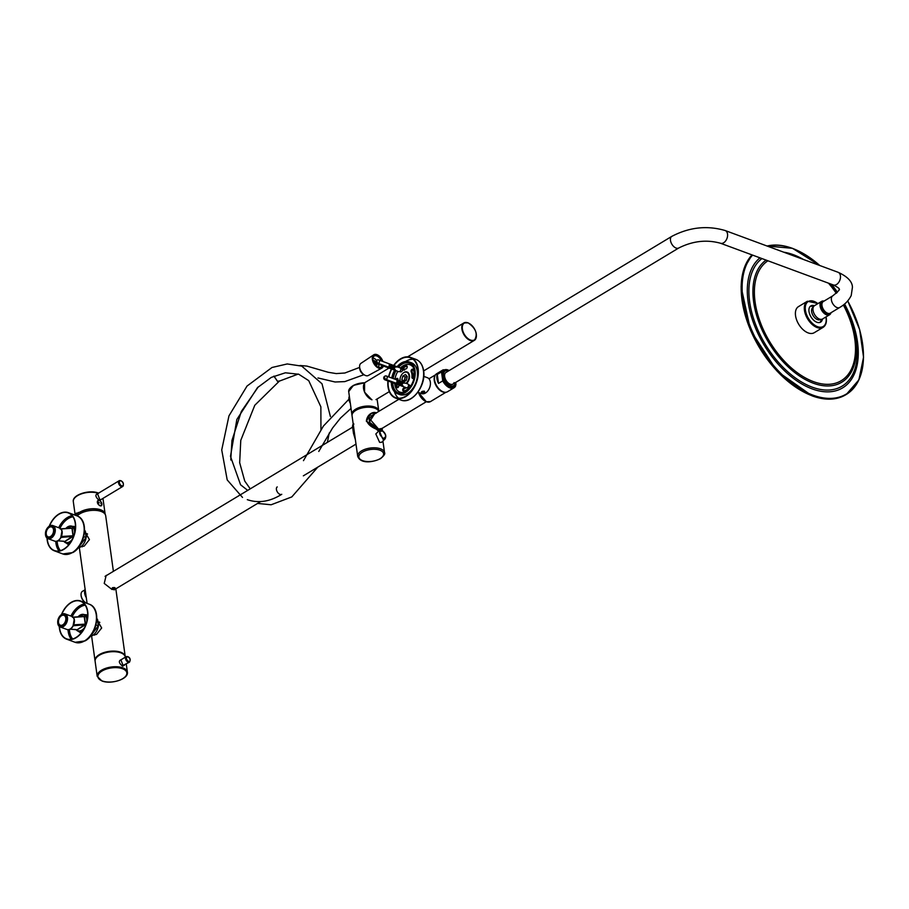 <?xml version="1.0" encoding="UTF-8"?>
<svg xmlns="http://www.w3.org/2000/svg" width="909" height="909" viewBox="0 0 909 909"><rect width="100%" height="100%" fill="white"/><g stroke="black" fill="none" stroke-linecap="round" stroke-linejoin="round"><path stroke-width="1.36" d="M77.14 515.914A15.237 7.306 -7.9 0 1 79.787 513.858A15.237 7.306 -7.9 0 1 95.843 510.392A15.237 7.306 -7.9 0 1 105.694 515.755L113.398 571.329M99.32 654.616A15.237 7.306 172.1 0 0 95.025 660.707A15.237 7.306 -7.9 0 1 99.32 654.616A15.237 7.306 172.1 0 1 115.375 651.162A15.237 7.306 172.1 0 1 125.226 656.525A15.237 7.306 172.1 0 0 115.375 651.162A15.237 7.306 172.1 0 0 99.32 654.616M97.99 621.563L101.672 627.994L96.513 634.414L93.434 634.971M85.741 533.219L89.434 539.594L84.253 546.07L81.174 546.627M86.878 533.628A7.113 4.659 -69.7 0 0 86.298 533.56M115.136 589.271L112 589.486L104.228 583.43L106.16 575.499L107.376 574.965M98.558 621.904A7.113 4.659 110.3 0 1 99.138 621.972M95.081 661.002A15.237 7.306 -7.9 0 1 95.025 660.707L91.604 636.016M125.249 656.821A15.237 7.306 172.1 0 0 125.226 656.525L115.829 588.85M97.195 676.341L101.944 680.977C110.943 684.67 128.817 679.103 127.396 672.149A15.237 7.306 172.1 0 0 122.885 667.865A15.237 7.306 172.1 0 0 105.978 668.24A15.237 7.306 172.1 0 0 97.195 676.341L95.115 661.298A15.237 7.306 -7.9 0 1 99.399 655.207A15.237 7.306 172.1 0 1 115.454 651.753A15.237 7.306 172.1 0 1 125.306 657.105A15.237 7.306 172.1 0 0 120.795 652.821A15.237 7.306 -7.9 0 0 103.887 653.196A15.237 7.306 -7.9 0 0 95.115 661.298L95.025 660.707M121.715 659.445C118.295 660.661 118.613 662.922 122.658 666.217L124.533 665.172M127.442 656.639A3.216 1.886 58.9 0 0 126.169 656.673L120.874 659.866L123.045 665.354L129.487 662.184C130.771 659.559 130.192 657.696 127.76 656.593L126.169 656.673A3.216 1.886 58.9 0 0 125.783 659.502A3.216 1.886 58.9 0 0 128.214 662.229A3.216 1.886 58.9 0 0 129.487 662.184M112.398 587.737C114.716 587.305 115.523 587.6 114.818 588.634C112.546 589.407 111.75 589.112 112.398 587.737L112.318 587.793M114.989 587.737L114.784 588.6M404.766 381.314A3.386 2.216 110.3 0 1 404.573 380.576A3.386 2.216 -69.7 0 1 406.777 376.076M421.685 392.404L421.867 392.506A1.488 0.716 -7.9 0 1 421.924 391.609A1.488 0.716 -7.9 0 1 423.719 391.234A1.488 0.716 172.1 0 1 424.344 392.154A1.488 0.716 172.1 0 1 422.39 392.654A1.488 0.716 -7.9 0 1 421.867 392.506L421.753 392.722C421.015 391.79 421.89 391.268 424.355 391.154C425.139 392.472 424.276 392.995 421.753 392.722L421.446 391.915M423.764 376.36L427.389 377.701A8.465 5.545 110.3 0 1 430.343 382.098A8.465 5.545 110.3 0 1 430.423 383.325A8.465 5.545 110.3 0 1 427.491 391.279A8.465 5.545 110.3 0 1 421.526 393.586L417.89 392.245M430.423 383.428A8.124 5.318 110.3 0 1 430.434 383.507A8.124 5.318 110.3 0 1 427.605 391.143A8.124 5.318 110.3 0 1 427.548 391.211M406.766 376.065L405.164 377.03L404.687 381.371M402.755 376.144L401.812 379.905L403.573 382.041L406.289 380.394L407.243 376.633L405.471 374.508L402.755 376.144L405.164 377.03M400.074 381.087A6.431 4.215 110.3 0 1 400.051 380.962A6.431 4.215 110.3 0 1 399.983 380.03A6.431 4.215 110.3 0 1 402.221 373.985A6.431 4.215 110.3 0 1 408.993 375.576A6.431 4.215 110.3 0 1 406.073 383.303M402.278 373.917A6.772 4.431 110.3 0 1 402.335 373.849A6.772 4.431 110.3 0 1 407.107 372.008A6.772 4.431 110.3 0 1 409.47 375.531A6.772 4.431 110.3 0 1 406.584 383.496M400.04 381.076A6.772 4.431 110.3 0 1 399.983 380.212A6.772 4.431 110.3 0 1 399.983 380.121M401.812 379.905L404.21 380.803M387.916 380.928A21.68 14.192 110.3 0 0 388.029 386.814A21.68 14.192 -69.7 0 0 395.563 398.074A21.68 14.192 -69.7 0 0 411.891 390.893A21.68 14.192 -69.7 0 0 418.14 368.668A21.68 14.192 110.3 0 0 410.595 357.407A21.68 14.192 110.3 0 0 393.631 365.452M388.575 376.837A21.68 14.192 110.3 0 1 391.472 368.986M393.904 365.554A21.271 13.919 110.3 0 1 410.459 357.794A21.271 13.919 110.3 0 1 417.856 368.838A21.271 13.919 -69.7 0 1 411.732 390.643A21.271 13.919 -69.7 0 1 395.71 397.688A21.271 13.919 -69.7 0 1 388.302 386.643A21.271 13.919 110.3 0 1 388.188 381.03M388.825 376.928A21.271 13.919 110.3 0 1 391.734 369.088M394.438 391.688A21.271 13.919 -69.7 0 0 398.608 398.256M405.584 361.521A21.271 13.919 110.3 0 1 413.027 359.248M411.163 371.736A1.613 1.057 110.3 0 1 413.163 369.577A13.203 8.647 110.3 0 1 414.163 376.792A1.613 1.057 110.3 0 1 411.925 377.19A9.988 6.545 110.3 0 0 411.163 371.736L412.129 372.088A1.613 1.057 110.3 0 1 413.141 369.52M400.903 368.906A13.203 8.647 110.3 0 1 406.323 365.793A1.613 1.057 110.3 0 1 405.993 368.872A9.988 6.545 110.3 0 0 401.63 371.497A1.613 1.057 110.3 0 1 400.074 371.406M398.631 384.893A9.988 6.545 110.3 0 0 398.744 385.132A1.613 1.057 110.3 0 1 396.744 387.291A13.203 8.647 110.3 0 1 395.767 383.825M397.937 380.292A9.988 6.545 110.3 0 1 397.983 379.678A1.613 1.057 110.3 0 0 395.869 379.53M408.698 385.041A1.613 1.057 110.3 0 1 409.345 387.598A13.203 8.647 110.3 0 1 403.585 391.075A1.613 1.057 110.3 0 1 403.926 387.995A9.988 6.545 110.3 0 0 405.562 387.45M413.038 378.485A1.613 1.057 110.3 0 1 412.879 377.542L411.925 377.19M412.129 372.088A9.988 6.545 110.3 0 1 412.879 377.542M417.515 374.167A16.464 10.772 110.3 0 1 417.526 374.292A16.464 10.772 110.3 0 1 411.811 389.756A16.464 10.772 110.3 0 1 411.72 389.847M401.869 369.259A13.203 8.647 110.3 0 1 407.118 366.179M397.733 387.711A1.613 1.057 110.3 0 1 397.71 387.643A13.203 8.647 110.3 0 1 396.722 384.177M396.903 380.314L396.847 379.894A2.034 1.329 110.3 0 1 397.494 380.928A2.034 1.329 110.3 0 1 397.21 382.53L396.733 382.348A2.034 1.329 110.3 0 0 397.017 380.746A2.034 1.329 110.3 0 0 396.358 379.712L396.847 379.894A1.613 1.057 110.3 0 1 397.835 378.735M403.755 391.04A1.613 1.057 110.3 0 1 404.88 388.348L403.926 387.995M406.528 387.802A9.988 6.545 110.3 0 1 404.88 388.348M409.152 361.93L411.447 362.782A16.93 11.078 110.3 0 1 417.345 371.576A16.93 11.078 110.3 0 1 417.515 374.042A16.93 11.078 110.3 0 1 411.641 389.938A16.93 11.078 110.3 0 1 399.71 394.551L397.403 393.699A16.93 11.078 -69.7 0 0 410.152 388.086A16.93 11.078 -69.7 0 0 415.038 370.724A16.93 11.078 110.3 0 0 409.152 361.93A16.93 11.078 110.3 0 0 397.301 366.441M397.403 393.699A16.93 11.078 -69.7 0 1 391.506 384.905A16.93 11.078 110.3 0 1 391.336 382.189M391.745 378.008A16.93 11.078 110.3 0 1 394.654 370.168M397.778 366.986A15.919 10.419 110.3 0 1 408.8 362.884A15.919 10.419 110.3 0 1 414.334 371.145A15.919 10.419 -69.7 0 1 409.743 387.473A15.919 10.419 -69.7 0 1 397.756 392.745A15.919 10.419 -69.7 0 1 392.222 384.473A15.919 10.419 110.3 0 1 392.052 382.462M392.393 378.246A15.919 10.419 110.3 0 1 395.301 370.406M414.038 377.326A7.795 5.102 -69.7 0 0 413.97 376.508A7.795 5.102 110.3 0 0 412.595 373.36M405.448 383.075L407.834 383.962A2.034 1.329 -69.7 0 1 408.539 385.007A2.034 1.329 110.3 0 1 407.959 387.098A2.034 1.329 110.3 0 1 406.425 387.768L385.052 379.871A2.034 1.329 110.3 0 0 385.768 379.848L402.528 386.041A2.034 1.329 110.3 0 0 402.994 385.757L386.234 379.564A2 1.17 -121.1 0 1 384.677 377.746A2 1.17 -121.1 0 1 385.086 376.042A2.034 2.034 0 0 1 386.461 376.053L403.96 382.519M399.892 385.348L401.812 386.064M402.539 382.791A2.034 1.329 110.3 0 1 402.255 384.393L402.539 382.791L405.459 383.143L402.039 382.484M403.357 382.507L401.403 381.587A2.034 1.329 110.3 0 1 402.062 382.609A2.034 1.329 110.3 0 1 401.767 384.212L402.255 384.393M400.574 383.768L400.085 383.598A2.034 1.329 110.3 0 0 400.38 381.996A2.034 1.329 110.3 0 0 399.721 380.962L400.21 381.132A2.034 1.329 110.3 0 1 400.858 382.166A2.034 1.329 110.3 0 1 400.574 383.768L400.392 382.484M398.892 383.155L398.403 382.973A2.034 1.329 110.3 0 0 398.699 381.371A2.034 1.329 110.3 0 0 398.04 380.337L398.528 380.519A2.034 1.329 110.3 0 1 399.176 381.553A2.034 1.329 110.3 0 1 398.892 383.155L398.71 381.871M384.746 376.292A2 1.17 58.9 0 0 384.371 376.474A2 1.17 58.9 0 0 384.291 378.258A2 1.17 58.9 0 0 385.768 379.848M400.812 385.7L401.778 386.052M403.369 383.098L405.459 383.143M397.21 382.53L397.028 381.246M397.733 366.975L400.119 367.85A2.034 1.329 -69.7 0 1 400.824 368.906A2.034 1.329 110.3 0 1 400.244 370.997A2.034 1.329 110.3 0 1 398.71 371.667L377.337 363.759A2.034 1.329 110.3 0 0 378.042 363.736L394.813 369.94A2.034 1.329 110.3 0 0 395.279 369.656L378.519 363.452A2 1.17 -121.1 0 1 376.962 361.646A2 1.17 -121.1 0 1 377.371 359.941A2.034 2.034 0 0 1 378.746 359.953L396.244 366.418M392.177 369.247L394.063 369.94M394.358 366.963L397.744 367.031L394.324 366.384M394.824 366.691A2.034 1.329 110.3 0 1 394.54 368.293L394.358 367.009M395.642 366.407L393.688 365.475A2.034 1.329 110.3 0 1 394.347 366.509A2.034 1.329 110.3 0 1 394.052 368.111L394.54 368.293M392.858 367.668L392.37 367.486A2.034 1.329 110.3 0 0 392.665 365.895A2.034 1.329 110.3 0 0 392.006 364.861L392.483 365.032A2.034 1.329 110.3 0 1 393.142 366.066A2.034 1.329 110.3 0 1 392.858 367.668L392.677 366.384M391.177 367.043L390.688 366.872A2.034 1.329 110.3 0 0 390.984 365.27A2.034 1.329 110.3 0 0 390.325 364.236L390.813 364.407A2.034 1.329 110.3 0 1 391.461 365.441A2.034 1.329 110.3 0 1 391.177 367.043L390.995 365.759M389.495 366.429L389.007 366.247A2.034 1.329 110.3 0 0 389.302 364.645A2.034 1.329 110.3 0 0 388.643 363.611L389.132 363.793A2.034 1.329 110.3 0 1 389.779 364.827A2.034 1.329 110.3 0 1 389.495 366.429L389.313 365.145M377.03 360.191A2 1.17 58.9 0 0 376.656 360.373A2 1.17 58.9 0 0 376.576 362.146A2 1.17 58.9 0 0 378.042 363.736M393.097 369.588L394.142 370.077M395.654 366.997L397.744 367.031M400.824 368.884L402.517 369.508A1.318 0.864 -69.7 0 1 402.971 370.19A1.318 0.864 110.3 0 1 402.982 370.27M422.185 391.824L423.924 392.063L422.185 391.824M422.242 392.29L422.128 391.484M423.105 392.404L422.98 391.484M438.524 383.428L437.274 374.463A10.499 6.147 58.9 0 0 436.934 378.587A10.499 6.147 58.9 0 0 438.524 383.428L442.751 380.882L441.513 371.906A10.499 6.147 -121.1 0 1 443.194 369.793L449.341 370.44M455.784 382.382L455.727 385.677A10.499 6.147 -121.1 0 1 454.034 387.779A10.499 6.147 -121.1 0 1 442.751 380.882M443.194 369.793L436.615 373.769A10.499 6.147 -121.1 0 0 434.582 380.007A10.499 6.147 58.9 0 0 439.797 389.654A10.499 6.147 58.9 0 0 447.455 391.756L454.034 387.779L455.727 385.677M437.274 374.463L441.513 371.906M832.701 295.879A6.772 3.966 -121.1 0 0 831.394 299.902A6.772 3.966 -121.1 0 0 834.757 306.128A6.772 3.966 -121.1 0 0 839.7 307.481L830.281 313.151A6.772 3.966 -121.1 0 1 825.349 311.798A6.772 3.966 -121.1 0 1 821.986 305.572A6.772 3.966 -121.1 0 1 823.293 301.549L832.701 295.879C838.382 291.312 840.484 289.039 839.018 289.073C839.711 288.653 837.825 287.278 833.36 284.971A6.772 4.431 110.3 0 0 838.462 282.722A6.772 4.431 110.3 0 0 840.416 275.779A6.772 4.431 110.3 0 0 838.053 272.268L725.177 230.534A6.772 4.431 110.3 0 1 727.53 234.045A6.772 4.431 110.3 0 1 725.575 240.987A6.772 4.431 110.3 0 1 720.473 243.237L833.36 284.971M823.134 301.652A6.942 4.056 58.9 0 0 822.259 301.97A6.942 4.056 58.9 0 0 820.929 306.094A6.942 4.056 -121.1 0 0 824.372 312.48A6.942 4.056 -121.1 0 0 829.428 313.866A6.942 4.056 -121.1 0 0 830.122 313.241M828.644 313.48A6.261 3.67 -121.1 0 1 821.406 306.276A6.261 3.67 58.9 0 1 822.225 302.845M454.068 382.621A6.772 3.966 -121.1 0 1 452.943 384.098A6.772 3.966 -121.1 0 1 448.001 382.746A6.772 3.966 -121.1 0 1 444.637 376.519A6.772 3.966 58.9 0 1 445.944 372.497L671.785 236.385A6.772 3.966 58.9 0 0 670.478 240.408A6.772 3.966 58.9 0 0 673.83 246.634A6.772 3.966 58.9 0 0 678.773 247.987C692.738 240.987 706.634 239.408 720.473 243.237M453.648 385.643A8.465 4.954 -121.1 0 1 453.477 385.746A8.465 4.954 -121.1 0 1 447.308 384.053A8.465 4.954 -121.1 0 1 443.103 376.269A8.465 4.954 58.9 0 1 444.74 371.236A8.465 4.954 58.9 0 1 444.91 371.145M455.489 382.564A8.465 4.954 -121.1 0 1 453.807 385.541A8.465 4.954 -121.1 0 1 447.637 383.859A8.465 4.954 -121.1 0 1 443.433 376.076A8.465 4.954 58.9 0 1 445.069 371.042L444.74 371.236M448.489 370.963A8.465 4.954 58.9 0 0 445.069 371.042M352.033 415.163A13.544 6.488 -7.9 0 1 351.897 414.584A13.544 6.488 -7.9 0 1 359.691 407.38A13.544 6.488 -7.9 0 1 374.724 407.05A13.544 6.488 -7.9 0 1 378.735 410.857A13.544 6.488 -7.9 0 1 378.758 411.402L378.667 410.868A13.476 6.454 -7.9 0 0 374.678 407.073A13.476 6.454 -7.9 0 0 359.725 407.402A13.476 6.454 -7.9 0 0 351.965 414.572L352.033 415.106M378.746 411.413A13.544 6.488 172.1 0 0 369.52 407.232A13.544 6.488 172.1 0 0 355.873 410.345A13.544 6.488 172.1 0 0 352.056 415.765L357.692 456.341C360.862 464.408 373.485 462.136 380.507 458.67C384.053 455.739 385.393 453.716 384.53 452.614A13.544 6.488 172.1 0 0 375.781 447.853A13.544 6.488 172.1 0 0 361.498 450.921A13.544 6.488 172.1 0 0 357.692 456.341M379.621 442.365L381.598 442.331L385.109 438.865L382.882 439.161L379.178 430.65L375.815 433.945L379.621 442.365M366.407 421.231L378.689 431.127M376.326 413.106C373.542 411.277 370.361 413.22 366.793 418.958C366.213 426.094 377.576 429.537 378.701 430.184L379.428 430.434M382.28 430.423L382.178 428.321M382.007 428.423L378.542 429.059L369.327 422.14L374.542 413.947M355.374 439.649L353.465 433.275L352.726 424.787M366.429 421.39L366.384 421.072C367.191 413.481 374.213 411.334 376.212 412.925L371.111 413.447L366.384 421.072L379.019 430.798M378.542 429.059L369.372 418.538L373.531 414.561M381.473 428.753L378.53 429.003M372.735 415.038L369.338 418.629M355.294 439.07L353.419 429.821L353.215 424.253L352.487 426.207L353.465 433.275L355.385 439.717M383.155 438.377C378.848 434.32 378.485 431.718 382.075 430.582C386.382 434.638 386.745 437.24 383.155 438.377L382.882 439.161M385.734 436.331L385.109 438.865C386.609 435.831 385.518 432.945 381.837 430.23L382.075 430.582M85.23 590.1A7.386 4.318 58.9 0 0 85.06 592.804A7.386 4.318 -121.1 0 0 86.037 595.94M85.105 593.054A6.261 3.67 58.9 0 0 85.151 593.532A6.261 3.67 -121.1 0 0 86.116 596.452M85.207 589.941A6.977 4.079 58.9 0 0 84.651 593.338A6.977 4.079 -121.1 0 0 86.264 597.543M85.173 589.691L82.469 591.316A6.977 4.079 58.9 0 0 81.049 594.679A6.977 4.079 58.9 0 0 81.117 595.463A6.977 4.079 58.9 0 0 86.037 602.951A6.977 4.079 58.9 0 0 86.412 603.144M81.06 594.952A6.295 3.681 58.9 0 0 81.071 595.213A6.295 3.681 58.9 0 0 81.128 595.929A6.295 3.681 58.9 0 0 85.571 602.69A6.295 3.681 58.9 0 0 85.798 602.815M77.197 515.857L75.015 513.96L79.787 512.176A14.908 7.136 172.1 0 1 100.717 509.835A14.908 7.136 -7.9 0 1 105.126 514.028A14.908 7.136 -7.9 0 1 105.149 514.289M101.615 505.495L100.149 505.802C96.933 503.416 96.536 501.563 98.979 500.223L99.808 500.541L101.342 499.371M99.808 500.541L100.944 501.745M98.07 500.416L98.979 500.223C95.081 496.621 94.9 494.337 98.422 493.348M79.787 512.176L80.037 512.267A14.567 6.977 -7.9 0 1 94.752 508.915A14.567 6.977 -7.9 0 1 104.637 513.46A14.567 6.977 -7.9 0 1 104.717 513.71M103.569 511.824A13.885 6.647 -7.9 0 1 103.342 512.54M80.037 512.267L75.47 513.937L77.265 515.789M76.436 513.074L77.833 513.949M123.34 484.952A3.386 1.977 -121.1 0 1 122.647 486.531C124.033 483.974 123.419 482.009 120.806 480.645L119.147 480.736L97.513 493.78L99.797 499.541L101.001 499.575L122.647 486.531A3.386 1.977 -121.1 0 1 121.306 486.576A3.386 1.977 -121.1 0 1 118.738 483.702A3.386 1.977 -121.1 0 1 119.147 480.736A3.386 1.977 -121.1 0 1 120.488 480.691M98.013 621.699L99.501 622.256A6.942 4.545 110.3 0 1 99.831 622.392M96.865 618.574A10.158 6.647 110.3 0 1 97.479 619.495L98.365 625.835L96.002 624.96M97.854 620.529L96.843 619.256M98.467 624.983L98.365 625.835A10.158 6.647 110.3 0 1 92.559 635.471A10.158 6.647 110.3 0 1 90.286 636.357M85.753 533.356L87.241 533.913A6.942 4.545 110.3 0 1 87.571 534.049M84.605 530.22A10.158 6.647 110.3 0 1 85.219 531.151L86.105 537.492L83.742 536.617M85.594 532.185L84.582 530.913M86.207 536.628L86.105 537.492A9.817 6.431 110.3 0 1 82.764 544.991M58.506 622.46A5.249 3.431 110.3 0 1 60.017 617.075A5.249 3.431 110.3 0 1 63.971 615.336A5.249 3.431 110.3 0 1 65.8 618.063A5.249 3.431 110.3 0 1 64.289 623.449A5.249 3.431 110.3 0 1 60.335 625.187A5.249 3.431 110.3 0 1 58.506 622.46M57.778 622.904A6.295 4.125 -69.7 0 0 62.914 625.744A6.295 4.125 -69.7 0 0 66.527 617.62A6.295 4.125 -69.7 0 0 59.892 616.063A6.295 4.125 -69.7 0 0 57.71 621.983A6.295 4.125 -69.7 0 0 57.778 622.904M57.71 622.154A6.977 4.568 -69.7 0 0 57.71 622.347A6.977 4.568 -69.7 0 0 57.778 623.358A6.977 4.568 -69.7 0 0 60.21 626.983A6.977 4.568 -69.7 0 0 65.471 624.676A6.977 4.568 -69.7 0 0 67.482 617.518A6.977 4.568 -69.7 0 0 65.05 613.893A6.977 4.568 -69.7 0 0 60.13 615.791A6.977 4.568 -69.7 0 0 60.017 615.938M74.163 619.779L73.038 625.96M76.231 629.71L70.209 629.13M84.742 627.324A8.499 5.568 110.3 0 1 76.731 630.028L84.469 624.824L73.231 625.756M76.867 629.96L84.753 625.21L85.253 624.074L84.219 616.609L72.402 617.291M84.753 625.21L85.526 624.108L84.469 616.438L83.526 616.484M85.526 624.108L74.118 624.801L73.459 625.528M73.845 624.631L74.152 619.097M84.469 616.438L83.321 616.575M73.163 617.325L84.219 616.609M46.245 534.117A5.249 3.431 110.3 0 1 47.757 528.731A5.249 3.431 110.3 0 1 51.711 526.993A5.249 3.431 110.3 0 1 53.54 529.72A5.249 3.431 110.3 0 1 52.029 535.106A5.249 3.431 110.3 0 1 48.075 536.844A5.249 3.431 110.3 0 1 46.245 534.117M45.518 534.56A6.295 4.125 -69.7 0 0 50.654 537.401A6.295 4.125 -69.7 0 0 54.267 529.277A6.295 4.125 -69.7 0 0 47.632 527.72A6.295 4.125 -69.7 0 0 45.45 533.64A6.295 4.125 -69.7 0 0 45.518 534.56M45.45 533.81A6.977 4.568 -69.7 0 0 45.45 534.003A6.977 4.568 -69.7 0 0 45.53 535.015A6.977 4.568 -69.7 0 0 47.95 538.639A6.977 4.568 -69.7 0 0 53.211 536.333A6.977 4.568 -69.7 0 0 55.222 529.174A6.977 4.568 -69.7 0 0 52.79 525.55A6.977 4.568 -69.7 0 0 47.87 527.447A6.977 4.568 -69.7 0 0 47.757 527.595M61.914 531.435L60.778 537.617M63.971 541.366L57.949 540.787M72.481 538.98A8.499 5.568 110.3 0 1 64.471 541.684L72.209 536.48L60.983 537.412M64.607 541.616L72.493 536.867L72.993 535.731L71.959 528.265L60.142 528.947M72.493 536.867L73.277 535.765L72.209 528.095L71.266 528.14M73.277 535.765L61.857 536.458L61.198 537.185M61.585 536.287L61.892 530.754M72.209 528.095L71.061 528.231M60.903 528.981L71.959 528.265M82.674 630.926A8.908 5.829 110.3 0 1 78.663 631.448A8.908 5.829 110.3 0 1 78.015 631.13M87.548 617.745A8.908 5.829 -69.7 0 0 84.844 614.734A8.908 5.829 -69.7 0 0 84.139 614.552A8.84 5.784 110.3 0 1 87.241 619.154A8.84 5.784 110.3 0 1 87.287 619.529M59.483 626.596A20.055 13.124 -69.7 0 0 66.63 638.879A20.055 13.124 -69.7 0 0 76.004 637.504A20.055 13.124 -69.7 0 0 87.514 618.029A20.055 13.124 -69.7 0 0 80.537 601.269A20.055 13.124 -69.7 0 0 71.163 602.644A20.055 13.124 -69.7 0 0 61.71 614.427M89.184 604.178C101.399 607.928 97.911 634.016 85.128 640.89L75.095 642.299A20.316 13.305 110.3 0 0 84.594 640.902A20.316 13.305 110.3 0 0 96.252 621.165A20.316 13.305 110.3 0 0 89.184 604.178L80.628 601.008A20.316 13.305 -69.7 0 1 87.707 618.006A20.316 13.305 -69.7 0 1 76.038 637.743A20.316 13.305 110.3 0 1 66.539 639.129A20.316 13.305 110.3 0 1 59.278 626.437M61.448 614.598A20.316 13.305 110.3 0 1 71.129 602.406A20.316 13.305 -69.7 0 1 80.628 601.008M70.413 542.582A8.908 5.829 110.3 0 1 66.402 543.105A8.908 5.829 110.3 0 1 65.755 542.787M75.288 529.402A8.908 5.829 -69.7 0 0 72.584 526.391A8.908 5.829 -69.7 0 0 71.879 526.209M47.223 538.242A20.055 13.124 -69.7 0 0 54.37 550.536A20.055 13.124 -69.7 0 0 63.744 549.161A20.055 13.124 -69.7 0 0 75.254 529.686A20.055 13.124 -69.7 0 0 68.277 512.926A20.055 13.124 -69.7 0 0 58.903 514.301A20.055 13.124 -69.7 0 0 49.45 526.084M76.924 515.835C89.139 519.584 85.651 545.661 72.868 552.547L62.835 553.956A20.316 13.305 110.3 0 0 72.334 552.558A20.316 13.305 110.3 0 0 83.992 532.822A20.316 13.305 110.3 0 0 76.924 515.835L68.368 512.665A20.316 13.305 -69.7 0 1 75.447 529.663A20.316 13.305 -69.7 0 1 63.778 549.4A20.316 13.305 110.3 0 1 54.279 550.786A20.316 13.305 110.3 0 1 47.018 538.083M49.188 526.254A20.316 13.305 110.3 0 1 58.869 514.062A20.316 13.305 -69.7 0 1 68.368 512.665M100.797 503.063L101.172 503.904M98.252 502.416L99.217 502.632L98.252 502.416M99.013 502.972L98.354 502.177L99.024 502.95M795.545 315.673A15.237 8.92 58.9 0 0 803.101 329.683A15.237 8.92 58.9 0 0 814.214 332.717L823.122 327.354A15.237 8.92 -121.1 0 1 812.01 324.308A15.237 8.92 -121.1 0 1 804.454 310.299A15.237 8.92 -121.1 0 1 807.397 301.243L798.477 306.617A15.237 8.92 58.9 0 0 795.545 315.673M814.419 305.708A9.488 5.545 -121.1 0 0 810.839 305.89A9.488 5.545 -121.1 0 0 809.01 311.526A9.488 5.545 58.9 0 0 813.714 320.241A9.488 5.545 58.9 0 0 820.622 322.138A9.488 5.545 58.9 0 0 822.463 319.048M823.202 301.606A7.113 4.159 58.9 0 0 820.497 305.39A7.113 4.159 58.9 0 0 825.588 313.832A7.113 4.159 58.9 0 0 826.474 314.241A7.113 4.159 58.9 0 0 830.201 313.196M824.043 301.095A7.795 4.556 -121.1 0 0 821.588 301.39A7.795 4.556 -121.1 0 0 820.657 308.219A7.795 4.556 -121.1 0 0 826.554 314.832A7.795 4.556 58.9 0 0 829.633 314.73A7.795 4.556 58.9 0 0 831.031 312.696M821.588 301.39L814.532 305.64A7.795 4.556 -121.1 0 0 813.6 312.48A7.795 4.556 -121.1 0 0 819.498 319.082A7.795 4.556 58.9 0 0 822.577 318.979L829.633 314.73M813.294 307.185L812.998 307.356A7.113 4.159 -121.1 0 0 812.146 313.594A7.113 4.159 -121.1 0 0 817.532 319.627A7.113 4.159 58.9 0 0 820.338 319.536L820.634 319.366M277.234 486.917A4.34 2.534 -121.1 0 0 276.745 490.724A4.34 2.534 -121.1 0 0 280.017 494.382A4.34 2.534 58.9 0 0 281.733 494.326A4.34 2.534 58.9 0 0 281.767 494.303M273.893 376.121L277.495 381.337L279.631 380.916M273.961 376.087L277.484 381.246L279.199 381.166M359.737 367.906A4.909 2.875 58.9 0 0 363.68 374.44M373.838 362.498A2.443 1.432 -121.1 0 1 375.053 364.498M381.496 360.964A6.499 3.806 58.9 0 0 376.781 355.964A6.499 3.806 58.9 0 0 374.201 356.044A6.499 3.806 58.9 0 0 372.883 358.987M377.701 366.986A6.499 3.806 58.9 0 0 378.349 367.27A6.499 3.806 58.9 0 0 380.916 367.191A6.499 3.806 58.9 0 0 382.087 365.52M382.337 361.282A6.977 4.079 58.9 0 0 377.053 355.351A6.977 4.079 58.9 0 0 372.872 358.794A6.977 4.079 58.9 0 0 377.86 367.077A6.977 4.079 58.9 0 0 378.735 367.486A6.977 4.079 58.9 0 0 382.7 365.748M382.939 361.498A7.795 4.556 -121.1 0 0 376.951 354.646A7.795 4.556 58.9 0 0 373.769 354.805A7.795 4.556 58.9 0 0 372.963 361.668A7.795 4.556 58.9 0 0 378.826 368.19A7.795 4.556 -121.1 0 0 381.814 368.145A7.795 4.556 -121.1 0 0 383.337 365.986M373.769 354.805L360.953 363.327A7.113 4.159 58.9 0 0 360.214 369.588A7.113 4.159 58.9 0 0 365.577 375.542A7.113 4.159 -121.1 0 0 368.293 375.508L381.814 368.145M373.088 360.35A3.556 2.079 -121.1 0 1 373.883 360.487A3.556 2.079 58.9 0 1 376.133 362.566M375.928 365.543A3.556 2.079 58.9 0 0 373.326 361.225M376.599 366.168A3.556 2.079 58.9 0 0 376.383 363.032M372.985 357.964A6.261 3.67 -121.1 0 1 373.565 358.123A6.261 3.67 58.9 0 1 376.576 360.441M378.655 367.372A6.261 3.67 58.9 0 0 378.553 364.214M114.807 588.577A1.352 0.648 -7.9 0 0 114.909 588.032A1.352 0.648 172.1 0 0 113.205 587.805A1.352 0.648 172.1 0 0 112.364 588.725A1.352 0.648 -7.9 0 0 112.557 588.884A1.352 0.648 -7.9 0 0 114.807 588.577L115.068 588.328M112.966 588.816L114.625 588.373L113.318 587.953L112.966 588.816L112.886 588.225M113.955 588.805L113.841 587.941M122.51 668.729A14.589 6.988 172.1 0 0 102.024 671.012A14.589 6.988 172.1 0 0 102.24 680.943A14.589 6.988 172.1 0 0 122.726 678.659A14.589 6.988 172.1 0 0 122.51 668.729M122.658 666.217L123.045 665.354M127.999 656.946A2.545 1.488 58.9 0 0 126.499 658.48A2.545 1.488 58.9 0 0 128.612 661.354A2.545 1.488 58.9 0 0 130.101 659.82A2.545 1.488 58.9 0 0 127.999 656.946M445.955 392.256L430.434 401.619A10.158 5.943 58.9 0 1 426.412 401.744A10.158 5.943 58.9 0 1 418.492 392.461A10.022 5.863 58.9 0 0 425.105 401.13M435.116 375.44A10.158 5.943 58.9 0 0 435.479 384.473A10.158 5.943 58.9 0 0 442.694 391.938A10.158 5.943 58.9 0 0 445.274 392.29M434.627 376.883A10.022 5.863 58.9 0 0 442.774 391.756A10.022 5.863 58.9 0 0 443.762 392.04M400.846 400.028C411.72 404.857 426.31 385.643 423.628 370.804C422.719 364.941 420.14 361.123 415.879 359.362A21.68 14.192 110.3 0 1 423.424 370.622A21.68 14.192 110.3 0 1 417.174 392.847A21.68 14.192 110.3 0 1 400.846 400.028L395.563 398.074M423.651 373.963A20.998 13.749 110.3 0 1 416.242 393.995M394.722 383.439A14.567 9.533 -69.7 0 0 394.836 384.53A14.567 9.533 -69.7 0 0 404.164 392.211M413.322 367.463A14.567 9.533 -69.7 0 0 400.403 368.02M397.847 371.349A14.567 9.533 -69.7 0 0 394.938 379.189M407.027 366.054L406.323 365.793M397.71 387.643L396.744 387.291M409.152 363.021A15.919 10.419 -69.7 0 0 398.494 367.247M396.017 370.667A15.919 10.419 -69.7 0 0 393.12 378.519M392.779 382.723A15.919 10.419 -69.7 0 0 392.938 384.746A15.919 10.419 -69.7 0 0 398.119 392.87M386.461 376.053A2.034 1.329 -69.7 0 1 387.166 377.11A2.034 1.329 110.3 0 1 386.234 379.564M378.746 359.953A2.034 1.329 -69.7 0 1 379.451 361.009A2.034 1.329 110.3 0 1 378.519 363.452M408.039 387.598A2.466 1.613 -69.7 0 0 408.061 387.87A2.466 1.613 -69.7 0 0 408.311 388.62M403.778 369.736A2.466 1.613 -69.7 0 0 403.778 369.702A2.466 1.613 -69.7 0 0 402.812 368.384M404.278 369.452A2.784 1.818 -69.7 0 0 403.857 368.588L403.857 368.588A2.784 1.818 -69.7 0 0 403.073 368.179M443.035 379.223A9.817 5.749 58.9 0 0 450.273 387.041A9.817 5.749 58.9 0 0 456.011 384.018M449.16 370.554A9.817 5.749 58.9 0 0 442.172 372.997M350.658 387.552A12.874 6.17 -7.9 0 1 364.793 382.803M351.897 414.584L348.704 391.609A13.544 6.488 -7.9 0 1 364.566 383.064L364.543 392.143L371.826 399.79M380.076 458.693A12.465 5.965 172.1 0 0 379.894 450.205A12.465 5.965 172.1 0 0 362.407 452.148A12.465 5.965 172.1 0 0 362.577 460.636A12.465 5.965 172.1 0 0 380.076 458.693M378.701 430.184L378.042 430.9M381.394 430.366L379.167 430.661M98.297 493.303A14.908 7.136 172.1 0 0 81.81 493.746A14.908 7.136 172.1 0 0 73.311 501.643L75.015 513.949M97.877 493.042A14.226 6.817 172.1 0 0 75.436 497.2M99.399 500.416L99.797 499.541M121.704 485.792A2.807 1.636 -121.1 0 1 119.374 482.622A2.807 1.636 -121.1 0 1 121.022 480.918A2.807 1.636 -121.1 0 1 123.351 484.088A2.807 1.636 -121.1 0 1 121.704 485.792M98.388 625.846A9.817 6.431 110.3 0 1 95.025 633.334M86.105 537.492A10.158 6.647 110.3 0 1 80.299 547.127A10.158 6.647 110.3 0 1 78.026 548.013M83.639 629.403A8.84 5.784 110.3 0 1 78.038 631.141A8.84 5.784 110.3 0 1 76.117 629.642M74.197 620.006A6.977 4.568 -69.7 0 0 71.777 616.382C77.72 618.302 72.697 631.88 66.936 629.471A6.977 4.568 -69.7 0 0 72.186 627.153A6.977 4.568 -69.7 0 0 74.197 620.006M66.8 629.414A6.977 4.568 -69.7 0 0 66.936 629.471L60.21 626.983M77.913 616.847L84.162 614.564A8.84 5.784 110.3 0 0 78.049 616.836A8.499 5.568 110.3 0 1 86.764 619.199A8.499 5.568 110.3 0 1 86.775 621.824M74.515 533.481A8.499 5.568 110.3 0 0 74.504 530.856A8.499 5.568 110.3 0 0 65.8 528.493A8.84 5.784 110.3 0 1 71.913 526.22A8.84 5.784 110.3 0 1 74.981 530.811A8.84 5.784 110.3 0 1 75.027 531.186M71.379 541.06A8.84 5.784 110.3 0 1 65.778 542.798A8.84 5.784 110.3 0 1 63.857 541.287M61.948 531.663A6.977 4.568 -69.7 0 0 59.517 528.038C65.459 529.958 60.437 543.537 54.676 541.128A6.977 4.568 -69.7 0 0 59.937 538.81A6.977 4.568 -69.7 0 0 61.948 531.663M54.54 541.071A6.977 4.568 -69.7 0 0 54.676 541.128L47.95 538.639M81.696 632.278A8.908 5.829 110.3 0 1 80.265 632.039L78.663 631.448M81.242 632.846A9.42 6.158 110.3 0 1 78.719 631.471M84.844 614.734L86.435 615.325A8.908 5.829 110.3 0 1 87.684 616.086M84.901 614.757A9.42 6.158 110.3 0 1 87.719 615.359M72.243 616.597A19.134 12.521 110.3 0 1 80.583 606.871A19.134 12.521 110.3 0 1 85.219 605.144M72.709 638.982A19.134 12.521 110.3 0 1 69.425 629.471M71.345 639.288A20.055 13.124 110.3 0 1 68.027 629.676M70.936 616.075A20.055 13.124 110.3 0 1 79.719 605.803A20.055 13.124 110.3 0 1 84.378 604.019M69.436 543.934A8.908 5.829 110.3 0 1 68.005 543.696L66.402 543.105M68.993 544.502A9.42 6.158 110.3 0 1 66.471 543.127M72.584 526.391L74.174 526.981A8.908 5.829 110.3 0 1 75.424 527.743M72.64 526.413A9.42 6.158 110.3 0 1 75.458 527.015M59.983 528.254A19.134 12.521 110.3 0 1 68.323 518.528A19.134 12.521 110.3 0 1 72.959 516.801M60.449 550.638A19.134 12.521 110.3 0 1 57.165 541.128M59.085 550.945A20.055 13.124 110.3 0 1 55.767 541.332M58.676 527.731A20.055 13.124 110.3 0 1 67.459 517.46A20.055 13.124 110.3 0 1 72.118 515.676M99.899 505.699A3.057 1.784 58.9 0 0 101.865 503.916A3.057 1.784 58.9 0 0 99.331 500.45A3.057 1.784 58.9 0 0 97.536 502.313A3.057 1.784 58.9 0 0 99.695 505.597M97.547 500.95A3.147 1.841 58.9 0 0 97.377 502.336A3.147 1.841 58.9 0 0 97.967 504.006M101.285 505.836A3.147 1.841 58.9 0 0 101.831 504.938M99.081 500.382A3.147 1.841 58.9 0 0 98.024 500.45C99.785 500.12 101.081 501.279 101.888 503.938L101.24 505.858M801.647 390.847A84.332 49.336 -121.1 0 1 741.221 290.573M846.029 394.62A84.673 49.529 -121.1 0 1 845.79 394.756A84.673 49.529 -121.1 0 1 812.305 395.858A84.673 49.529 -121.1 0 1 750.698 330.331A84.673 49.529 -121.1 0 1 752.016 254.895L744.062 268.53L741.096 286.733L750.573 330.365L777.206 371.304L812.146 395.881C825.202 400.596 836.416 400.221 845.79 394.756L846.268 394.472A84.673 49.529 58.9 0 0 863.425 353.612M802.988 253.35A84.673 49.529 58.9 0 0 792.341 248.339A84.673 49.529 58.9 0 0 767.116 246.032M752.163 254.952A84.673 49.529 58.9 0 0 751.323 330.399A84.673 49.529 58.9 0 0 812.771 395.574A84.673 49.529 58.9 0 0 846.268 394.472L858.88 379.894L863.55 357.214L859.653 329.603L847.756 300.913M752.584 255.111A84.332 49.336 58.9 0 0 751.777 330.251A84.332 49.336 58.9 0 0 812.964 395.142A84.332 49.336 58.9 0 0 860.13 376.428A84.332 49.336 58.9 0 0 847.711 300.97M819.748 265.496A84.332 49.336 58.9 0 0 792.614 248.487A84.332 49.336 58.9 0 0 767.526 246.191M759.981 257.838A77.14 45.12 58.9 0 0 748.084 301.583A77.14 45.12 58.9 0 0 812.101 388.882A77.14 45.12 58.9 0 0 857.494 342.034A77.14 45.12 58.9 0 0 844.575 304.015M837.382 292.198A77.14 45.12 58.9 0 0 831.519 284.29M803.522 259.497A77.14 45.12 58.9 0 0 783.751 252.191M761.935 258.565A75.402 44.109 58.9 0 0 749.652 301.845A75.402 44.109 58.9 0 0 812.226 387.166A75.402 44.109 58.9 0 0 856.596 341.375A75.402 44.109 58.9 0 0 844.075 304.424M836.939 292.664A75.402 44.109 58.9 0 0 830.326 283.847M766.094 260.099A71.845 42.03 58.9 0 0 753.652 301.879A71.845 42.03 58.9 0 0 813.271 383.189A71.845 42.03 58.9 0 0 855.562 339.557A71.845 42.03 58.9 0 0 843.802 304.651M767.935 260.781A70.277 41.11 58.9 0 0 755.095 302.095A70.277 41.11 58.9 0 0 813.419 381.621A70.277 41.11 58.9 0 0 854.778 338.943A70.277 41.11 58.9 0 0 843.37 304.992M825.917 316.968A14.567 8.522 -121.1 0 1 826.054 317.832A14.567 8.522 -121.1 0 1 817.486 326.672A14.567 8.522 -121.1 0 1 805.408 310.196A14.567 8.522 -121.1 0 1 817.873 303.629M836.28 293.289A70.277 41.11 58.9 0 0 828.474 283.165M836.678 292.925A71.845 42.03 58.9 0 0 829.542 283.563M348.908 399.017A6.454 3.772 58.9 0 0 350.329 403.312M349.363 396.313A6.783 3.966 58.9 0 0 350.306 403.142M363.452 387.257A9.817 5.749 58.9 0 0 370.599 399.108M364.873 382.712L365.509 382.234A10.158 5.943 58.9 0 0 364.293 391.143A10.158 5.943 58.9 0 0 371.986 399.767M469.26 323.49A10.158 5.943 58.9 0 0 467.874 322.831A10.158 5.943 58.9 0 0 463.851 322.956A10.158 5.943 58.9 0 0 462.636 331.876A10.158 5.943 58.9 0 0 470.328 340.5A10.158 5.943 58.9 0 0 474.339 340.364A10.158 5.943 58.9 0 0 476.396 335.341M468.146 322.979A9.817 5.749 58.9 0 0 462.374 328.944A9.817 5.749 58.9 0 0 470.521 340.057A9.817 5.749 58.9 0 0 476.305 334.092A9.817 5.749 58.9 0 0 468.146 322.979M79.344 547.673L87.082 603.394M125.317 657.196L125.226 656.525M127.396 672.149L126.283 664.127M426.298 401.733L380.428 429.378M355.998 444.103L303.345 475.839M260.61 501.598L114.091 589.896M398.858 399.29L371.236 415.936M352.612 427.162L105.069 576.351M430.434 401.619L426.344 401.755L418.424 392.438M435.456 374.86L428.946 378.78M415.879 359.362L410.595 357.407M384.371 376.474A2.034 2.034 0 0 0 385.052 379.871M376.656 360.373A2.034 2.034 0 0 0 377.337 363.759M407.63 387.45L409.005 387.961M408.539 384.984L409.834 385.461M407.936 387.564L408.175 388.734M399.915 371.349L401.21 371.826M404.562 370.133L403.107 368.145M839.7 307.481C841.427 306.378 847.233 303.322 851.21 295.573L852.437 287.21C852.278 281.54 847.483 276.563 838.053 272.268M452.943 384.098L678.773 247.987M725.177 230.534C707.077 225.262 689.283 227.216 671.785 236.385M378.735 410.857L377.087 398.983M348.704 391.609L353.408 385.371L364.884 382.712M382.916 441.024L384.53 452.614M381.587 431.23L382.314 429.275M380.894 429.321L378.428 428.889C371.667 426.219 368.645 422.765 369.372 418.526M353.908 424.037L353.215 424.253M101.763 510.54L102.683 512.142M77.401 515.653L78.367 512.494M105.126 514.028L102.956 498.405M98.558 493.144L98.183 492.996C89.389 489.394 71.925 494.826 73.311 501.643M94.434 635.186L93.57 634.868M98.502 625.631L90.264 636.391M97.615 619.654L96.865 618.529M82.185 546.843L81.31 546.525M86.241 537.287L78.004 548.047M85.355 531.311L84.605 530.186M65.05 613.893L71.777 616.382M76.072 629.63L78.038 631.141M76.197 629.573L70.038 629.21M72.686 617.188L83.764 616.461M52.79 525.55L59.517 528.038M63.812 541.287L65.778 542.798M63.948 541.23L57.79 540.866M71.913 526.22L65.653 528.504M60.426 528.845L71.504 528.118M75.095 642.299L66.539 639.129M62.835 553.956L54.279 550.786M819.941 265.564L792.5 248.316L767.105 246.032M826.065 316.877L826.258 318.025C826.826 322.434 825.781 325.547 823.122 327.354M818.02 303.538L807.397 301.243M813.941 306.117L810.249 306.344M821.872 319.286L819.952 322.445M318.775 451.443L332.524 428.059L340.557 417.992L351.044 408.425M303.481 460.658L323.388 426.082L348.829 399.312M247.702 490.383L240.578 484.781L230.477 456.352L236.851 419.469L257.474 387.654L271.325 377.383L285.392 372.792L298.766 374.258L308.719 380.644L320.866 406.812L320.945 429.934M258.258 386.904L241.34 411.459L231.954 440.456L230.772 459.977M242.498 497.416L227.205 479.918L221.728 449.932L228.954 415.868L247.032 386.052L271.984 367.497L287.221 363.952L301.765 366.122L322.013 383.791L330.387 416.504M247.305 499.666C258.44 503.472 269.928 501.688 281.756 494.303M329.251 432.979L327.365 442.376M317.798 467.124L291.812 496.916L271.109 504.779L257.554 503.427M279.177 381.303L254.781 405.266L240.771 440.342L239.669 462.704L244.726 481.02L250.248 488.86M279.165 381.189L298.232 374.065M317.968 377.951L335.069 381.996L344.795 381.61L363.986 374.678M299.959 365.509L306.844 366.077L328.217 372.27L336.228 373.588L344.875 373.008L359.657 367.395M350.351 403.46L349.351 396.279M423.639 370.929L474.339 340.364C478.134 334.239 476.021 328.388 468.033 322.809L463.851 322.956L407.652 356.828M388.995 368.077L365.509 382.234M389.313 391.62L375.996 399.63"/></g></svg>
